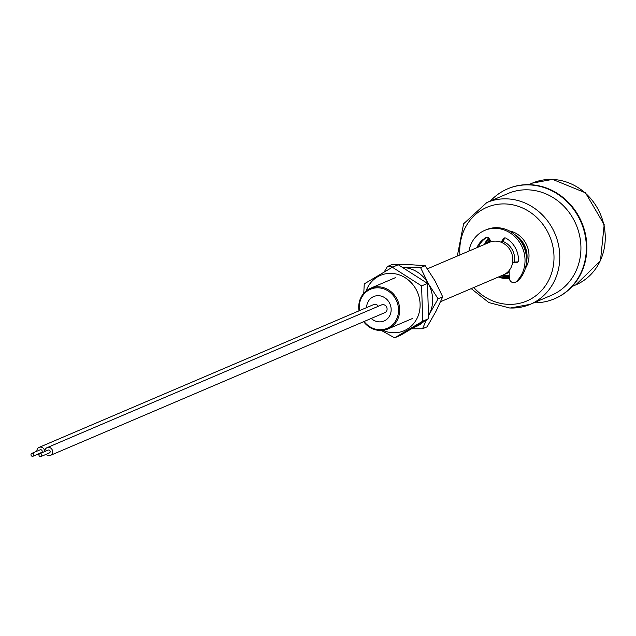 <?xml version="1.0" encoding="UTF-8"?>
<svg xmlns="http://www.w3.org/2000/svg" width="636" height="636" viewBox="0 0 636 636"><rect width="100%" height="100%" fill="white"/><g stroke="black" fill="none" stroke-linecap="round" stroke-linejoin="round"><path stroke-width="0.95" d="M364.07 321.514A21.242 19.374 -113.1 0 0 379.533 329.734A21.242 19.374 -113.1 0 0 398.534 309.47A21.242 19.374 -113.1 0 0 378.213 287.822A21.242 19.374 -113.1 0 0 359.443 310.654M359.006 310.837A22.133 20.177 66.9 0 1 370.518 288.283A22.133 20.177 66.9 0 1 378.515 286.804A22.133 20.177 66.9 0 1 399.13 304.962A22.133 20.177 66.9 0 1 387.896 328.987A22.133 20.177 66.9 0 1 379.891 330.466A22.133 20.177 66.9 0 1 363.633 321.697M366.582 307.601A13.277 12.108 66.9 0 1 373.658 296.567A13.277 12.108 66.9 0 1 391.156 309.215A13.277 12.108 66.9 0 1 384.08 320.989A13.277 12.108 66.9 0 1 371.217 318.461M428.847 315.011A30.981 28.246 -113.1 0 0 429.26 314.232A30.981 28.246 -113.1 0 0 428.306 283.672L438.109 298.801L428.839 315.051M402.993 267.51L420.595 267.653L428.306 283.672A30.981 28.246 -113.1 0 0 403.566 267.533M384.176 271.97L387.483 266.476L393.056 266.961M426.366 320.059L422.511 328.772L427.114 326.809L435.954 311.378L442.704 296.837L434.992 280.818L425.19 265.689L409.679 264.656L392.086 264.512L387.483 266.476M425.19 265.689L420.595 267.653M442.704 296.837L438.109 298.801M422.511 328.772L411.778 328.788M414.505 327.19A30.981 28.246 -113.1 0 0 423.441 321.848M502.742 241.362A17.705 16.139 66.9 0 1 514.397 262.088M509.126 271.651A17.705 16.139 66.9 0 1 505.215 274.1A17.705 16.139 66.9 0 1 504.284 274.466M490.412 241.958A17.705 16.139 66.9 0 1 491.199 241.585M427.416 268.813L489.482 242.316A17.705 16.139 66.9 0 1 495.881 241.139A17.705 16.139 66.9 0 1 512.37 255.664A17.705 16.139 66.9 0 1 503.378 274.887L440.637 301.663M509.086 270.578L509.325 278.139A4.428 4.039 -113.1 0 0 516.249 281.637A30.544 27.841 -113.1 0 0 522.84 248.692A30.544 27.841 -113.1 0 0 495.818 228.34A30.544 27.841 -113.1 0 0 484.775 230.375A30.544 27.841 -113.1 0 0 468.947 251.085M515.16 282.352L516.663 281.708A4.428 4.039 -113.1 0 0 517.752 281.001A30.544 27.841 -113.1 0 0 524.35 248.048A30.544 27.841 -113.1 0 0 497.32 227.696A30.544 27.841 -113.1 0 0 486.278 229.731L484.775 230.375M517.966 261.857L513.904 262.119A2.21 2.019 -113.1 0 0 512.624 262.748M512.584 262.684L513.904 262.119M501.096 242.221L503.346 238.754A2.21 2.019 66.9 0 1 505.922 238.166A23.46 21.386 66.9 0 1 518.475 260.498A2.21 2.019 66.9 0 1 516.686 262.485L512.576 262.755M516.686 262.485L518.197 261.841M501.279 242.292L502.464 241.783L504.849 238.118A2.21 2.019 66.9 0 1 505.016 237.896M503.346 238.754L504.849 238.118M476.905 247.682A23.46 21.386 66.9 0 1 486.309 237.466A2.21 2.019 66.9 0 1 488.925 238.246L491.27 241.688M478.415 247.046A23.46 21.386 66.9 0 1 486.993 237.276M501.693 242.467A2.21 2.019 -113.1 0 0 502.464 241.783M366.105 290.946A30.099 27.443 66.9 0 1 391.315 273.377A30.099 27.443 66.9 0 1 420.102 304.056A30.099 27.443 66.9 0 1 393.183 332.755A30.099 27.443 66.9 0 1 382.912 330.33M394.598 337.827L422.709 321.196L421.604 285.914L392.38 267.247L398.263 264.743L427.487 283.402L428.592 318.684L400.481 335.315L394.598 337.827L381.362 330.458M392.38 267.247L364.261 283.879L363.768 293.212M422.709 321.196L428.592 318.684M421.604 285.914L427.487 283.402M509.245 275.46A21.028 19.167 66.9 0 1 505.604 275.698A21.028 19.167 66.9 0 1 502.4 275.309M488.496 242.737A21.028 19.167 66.9 0 1 490.308 240.281M509.269 276.35A21.91 19.978 66.9 0 1 505.636 276.573A21.91 19.978 66.9 0 1 501.081 275.865M487.184 243.302A21.91 19.978 66.9 0 1 489.807 239.541M507.838 188.765A59.752 54.481 66.9 0 1 508.085 188.661A59.752 54.481 66.9 0 1 529.693 184.679A59.752 54.481 66.9 0 1 585.343 233.698A59.752 54.481 66.9 0 1 554.997 298.57A59.752 54.481 66.9 0 1 554.751 298.682M490.396 201.024A59.752 54.481 66.9 0 1 507.584 188.876A59.752 54.481 66.9 0 1 529.192 184.893A59.752 54.481 66.9 0 1 584.834 233.913A59.752 54.481 66.9 0 1 554.497 298.785A59.752 54.481 66.9 0 1 533.835 302.792M457.308 256.054L463.612 223.785L486.834 202.542L507.989 193.511A55.324 50.443 66.9 0 1 527.991 189.83A55.324 50.443 66.9 0 1 579.515 235.217A55.324 50.443 66.9 0 1 551.428 295.287L530.273 304.318A55.324 50.443 66.9 0 1 510.263 307.999M514.731 234.541A23.906 21.799 66.9 0 1 526.465 262.032M509.341 278.345A23.906 21.799 66.9 0 1 505.7 278.544A23.906 21.799 66.9 0 1 498.433 276.994M509.309 230.916A23.906 21.799 66.9 0 1 525.328 268.456M509.285 276.708A23.023 20.988 66.9 0 1 507.925 276.708A23.023 20.988 66.9 0 1 506.328 276.588M509.309 277.463A23.023 20.988 66.9 0 1 505.668 277.67A23.023 20.988 66.9 0 1 499.57 276.509M485.666 243.946A23.023 20.988 66.9 0 1 489.171 238.611M519.318 239.231A23.023 20.988 66.9 0 1 526.25 255.481M484.537 244.431A23.906 21.799 66.9 0 1 488.639 237.904M32.46 456.33A1.55 1.415 -113.1 0 0 33.803 454.549A1.55 1.415 -113.1 0 0 31.8 453.381A1.55 1.415 -113.1 0 0 32.46 456.33M40.815 452.76A1.55 1.415 -113.1 0 0 42.167 450.98A1.55 1.415 -113.1 0 0 40.163 449.811L31.8 453.381M44.663 451.584A4.206 3.832 -113.1 0 0 39.122 447.37A4.206 3.832 -113.1 0 0 36.88 451.21M378.356 306.274A4.206 3.832 -113.1 0 0 373.563 304.628L39.122 447.37M38.096 454.056A4.206 3.832 -113.1 0 0 38.971 454.78M40.442 456.616A1.55 1.415 -113.1 0 0 41.793 454.827A1.55 1.415 -113.1 0 0 39.79 453.659A1.55 1.415 -113.1 0 0 40.442 456.616M48.805 453.047A1.55 1.415 -113.1 0 0 50.149 451.258A1.55 1.415 -113.1 0 0 48.145 450.089L39.79 453.659M46.086 454.343A4.206 3.832 -113.1 0 0 52.542 450.821A4.206 3.832 -113.1 0 0 44.87 451.488M50.403 455.384L384.852 312.642A4.206 3.832 -113.1 0 0 383.071 304.628A4.206 3.832 -113.1 0 0 381.544 304.906L47.104 447.649M516.249 281.637L517.752 281.001M552.318 179.439A55.324 50.443 66.9 0 1 603.842 224.834A55.324 50.443 66.9 0 1 575.755 284.904L600.456 260.768L604.2 224.691L585.494 192.827L552.612 179.384L532.316 183.128A55.324 50.443 66.9 0 1 552.318 179.439M486.834 202.542A55.324 50.443 66.9 0 1 506.836 198.853A55.324 50.443 66.9 0 1 558.36 244.248A55.324 50.443 66.9 0 1 530.273 304.318L509.969 308.062L488.861 302.577L471.204 288.617M459.908 254.941A50.904 46.404 66.9 0 1 505.302 203.933A50.904 46.404 66.9 0 1 553.98 255.815A50.904 46.404 66.9 0 1 508.458 304.35A50.904 46.404 66.9 0 1 473.812 287.504M412.645 318.429L387.896 328.987M395.266 277.717L370.518 288.283M509.15 272.423L505.215 274.1M572.185 286.423L575.755 284.904M554.497 298.785L554.997 298.57M507.584 188.876L508.085 188.661M528.755 184.655L532.316 183.128M33.016 456.227L41.38 452.657M41.006 456.513L49.362 452.943"/></g></svg>
